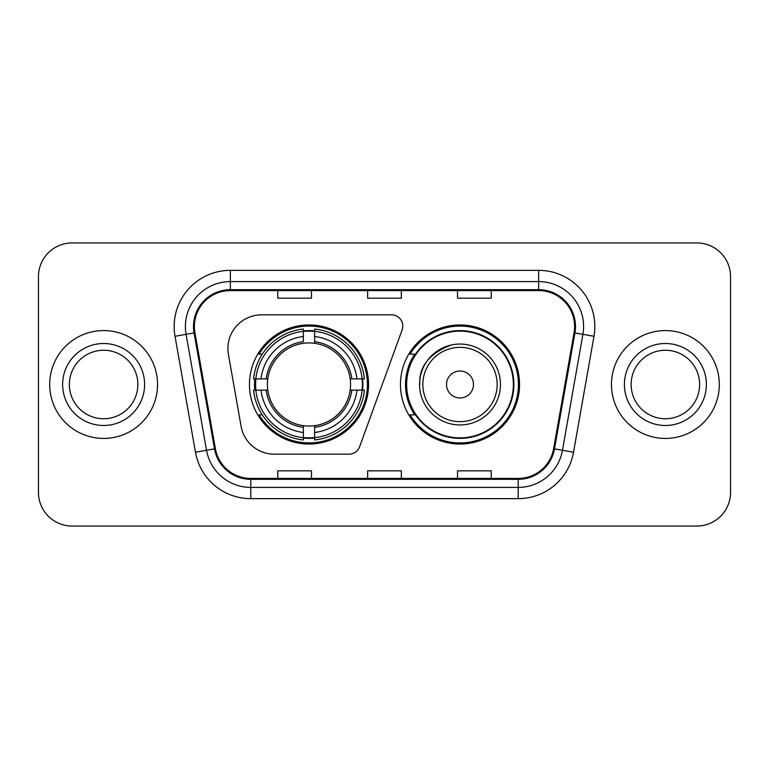 <?xml version="1.0" encoding="UTF-8"?>
<svg xmlns="http://www.w3.org/2000/svg" width="769" height="769" viewBox="0 0 769 769"><rect width="100%" height="100%" fill="white"/><g stroke="black" fill="none" stroke-linecap="round" stroke-linejoin="round"><path stroke-width="1.15" d="M227.903 348.549A33.701 33.701 0 0 0 228.412 354.403L241.091 426.305A33.701 33.701 0 0 0 274.283 454.162L349.03 454.162A11.237 11.237 0 0 0 359.594 446.77L402.12 329.92A11.237 11.237 0 0 0 391.565 314.838L261.604 314.838A33.701 33.701 0 0 0 227.903 348.549M400.457 384.5A59.549 59.549 0 0 0 460.006 444.049A59.549 59.549 0 0 0 519.546 384.5A59.549 59.549 0 0 0 460.006 324.951A59.549 59.549 0 0 0 400.457 384.5M249.454 384.5A59.549 59.549 0 0 0 308.994 444.049A59.549 59.549 0 0 0 368.543 384.5A59.549 59.549 0 0 0 308.994 324.951A59.549 59.549 0 0 0 249.454 384.5M254.799 390.114A54.493 54.493 0 0 1 254.799 378.886M414.731 414.837A54.493 54.493 0 0 1 414.731 354.163M38.45 276.638L38.45 492.362A33.701 33.701 0 0 0 72.151 526.063L696.849 526.063A33.701 33.701 0 0 0 730.55 492.362L730.55 276.638A33.701 33.701 0 0 0 696.849 242.937L72.151 242.937A33.701 33.701 0 0 0 38.45 276.638L38.45 492.362M49.687 384.5A53.926 53.926 0 0 0 103.613 438.426A53.926 53.926 0 0 0 157.549 384.5A53.926 53.926 0 0 0 103.613 330.574A53.926 53.926 0 0 0 49.687 384.5A53.926 53.926 0 0 0 103.613 438.426A53.926 53.926 0 0 0 157.549 384.5A53.926 53.926 0 0 0 103.613 330.574A53.926 53.926 0 0 0 49.687 384.5M611.451 384.5A53.926 53.926 0 0 0 665.387 438.426A53.926 53.926 0 0 0 719.313 384.5A53.926 53.926 0 0 0 665.387 330.574A53.926 53.926 0 0 0 611.451 384.5A53.926 53.926 0 0 0 665.387 438.426A53.926 53.926 0 0 0 719.313 384.5A53.926 53.926 0 0 0 665.387 330.574A53.926 53.926 0 0 0 611.451 384.5M194.394 326.527A35.951 35.951 0 0 1 230.354 290.576L538.646 290.576A35.951 35.951 0 0 1 574.059 332.766L553.613 448.721A35.951 35.951 0 0 1 518.2 478.424L250.8 478.424A35.951 35.951 0 0 1 215.387 448.721L194.942 332.766A35.951 35.951 0 0 1 194.394 326.527M193.5 326.527A36.854 36.854 0 0 0 194.057 332.929L214.503 448.875A36.854 36.854 0 0 0 250.8 479.327L518.2 479.327A36.854 36.854 0 0 0 554.497 448.875L574.943 332.929A36.854 36.854 0 0 0 538.646 289.673L230.354 289.673A36.854 36.854 0 0 0 193.5 326.527M175.024 336.284A56.175 56.175 0 0 1 230.354 270.352L538.646 270.352A56.175 56.175 0 0 1 593.976 336.284L573.53 452.23A56.175 56.175 0 0 1 518.2 498.648L250.8 498.648A56.175 56.175 0 0 1 195.47 452.23L175.024 336.284L186.088 334.332A44.938 44.938 0 0 1 230.354 281.589L538.646 281.589A44.938 44.938 0 0 1 582.912 334.332L562.466 450.278A44.938 44.938 0 0 1 518.2 487.411L250.8 487.411A44.938 44.938 0 0 1 206.534 450.278L186.088 334.332A44.938 44.938 0 0 1 185.406 326.527M696.849 242.937L72.151 242.937M72.151 526.063L696.849 526.063M730.55 492.362L730.55 276.638M367.649 290.576L367.649 298.18L401.351 298.18L401.351 290.576M277.763 290.576L277.763 298.18L311.474 298.18L311.474 290.576M457.526 290.576L457.526 298.18L491.237 298.18L491.237 290.576M401.351 478.424L401.351 470.82L367.649 470.82L367.649 478.424M311.474 478.424L311.474 470.82L277.763 470.82L277.763 478.424M491.237 478.424L491.237 470.82L457.526 470.82L457.526 478.424M137.862 384.5A34.249 34.249 0 0 0 103.613 350.251A34.249 34.249 0 0 0 69.373 384.5A34.249 34.249 0 0 0 103.613 418.749A34.249 34.249 0 0 0 137.862 384.5A34.249 34.249 0 0 1 103.613 418.749A34.249 34.249 0 0 1 69.373 384.5M350.183 390.114A41.574 41.574 0 0 0 314.617 343.31L314.617 341.647L314.617 343.31A41.574 41.574 0 0 0 267.804 390.114A41.574 41.574 0 0 0 350.183 390.114L351.846 390.114L350.183 390.114A41.574 41.574 0 0 1 314.617 425.69L314.617 432.486A48.312 48.312 0 0 0 356.979 390.114L364.439 390.114A55.724 55.724 0 0 1 314.617 439.945L314.617 437.686A53.484 53.484 0 0 0 362.18 390.114M255.923 390.114A53.369 53.369 0 0 1 255.923 378.886M314.617 331.429A53.369 53.369 0 0 0 303.38 331.429M362.074 378.886A53.369 53.369 0 0 1 362.074 390.114M364.439 378.886A55.724 55.724 0 0 0 314.617 329.055L314.617 331.314A53.484 53.484 0 0 1 362.18 378.886L364.439 378.886M253.559 390.114A55.724 55.724 0 0 0 303.38 439.945L303.38 437.686A53.484 53.484 0 0 1 255.817 390.114L253.559 390.114M362.18 378.886L356.979 378.886A48.312 48.312 0 0 0 314.617 336.514L314.617 331.314M314.617 437.686L314.617 432.486M255.817 390.114L261.018 390.114A48.312 48.312 0 0 0 303.38 432.486L303.38 437.686M314.617 336.514L314.617 341.647A43.218 43.218 0 0 1 351.846 378.886L356.979 378.886M356.979 390.114L351.846 390.114A43.218 43.218 0 0 1 314.617 427.353L314.617 425.69M303.38 432.486L303.38 425.69A41.574 41.574 0 0 1 267.804 390.114L261.018 390.114M350.183 378.886L351.846 378.886M314.617 437.571A53.369 53.369 0 0 1 303.38 437.571M303.38 329.055A55.724 55.724 0 0 0 253.559 378.886L255.817 378.886A53.484 53.484 0 0 1 303.38 331.314L303.38 329.055M303.38 331.314L303.38 336.514A48.312 48.312 0 0 0 261.018 378.886L255.817 378.886M261.018 378.886L266.151 378.886A43.218 43.218 0 0 1 303.38 341.647L303.38 336.514M266.151 378.886L267.804 378.886L266.151 378.886M303.38 425.69L303.38 427.353A43.218 43.218 0 0 1 266.151 390.114M262.248 354.163L259.066 354.163A58.425 58.425 0 0 1 367.419 384.5A58.425 58.425 0 0 1 259.066 414.837L262.248 414.837M451.249 345.012C411.924 359.805 421.383 387.586 419.557 384.5A40.449 40.449 0 0 0 460.006 424.949A40.449 40.449 0 0 0 500.446 384.5A40.449 40.449 0 0 0 460.006 344.051A40.449 40.449 0 0 0 419.557 384.5A40.449 40.449 0 0 0 460.006 424.949A40.449 40.449 0 0 0 500.446 384.5M473.483 384.5A13.486 13.486 0 0 0 460.006 371.014A13.486 13.486 0 0 0 446.52 384.5A13.486 13.486 0 0 0 460.006 397.986A13.486 13.486 0 0 0 473.483 384.5M513.365 384.5A53.369 53.369 0 0 0 460.006 331.131A53.369 53.369 0 0 0 406.638 384.5A53.369 53.369 0 0 0 460.006 437.869A53.369 53.369 0 0 0 513.365 384.5M518.421 384.5A58.425 58.425 0 0 1 410.069 414.837L415.481 414.837A53.868 53.868 0 0 0 513.875 384.625A53.868 53.868 0 0 0 415.481 354.163L410.069 354.163A58.425 58.425 0 0 1 518.421 384.5M699.627 384.5A34.249 34.249 0 0 0 665.387 350.251A34.249 34.249 0 0 0 631.138 384.5A34.249 34.249 0 0 0 665.387 418.749A34.249 34.249 0 0 0 699.627 384.5A34.249 34.249 0 0 1 665.387 418.749A34.249 34.249 0 0 1 631.138 384.5M538.646 270.352L538.646 289.673M186.088 334.332L194.057 332.929M250.8 498.648L250.8 479.327M518.2 479.327L518.2 498.648M554.497 448.875L573.53 452.23M195.47 452.23L214.503 448.875M574.943 332.929L593.976 336.284M230.354 270.352L230.354 289.673M144.601 384.5A40.988 40.988 0 0 0 103.613 343.512A40.988 40.988 0 0 0 62.625 384.5A40.988 40.988 0 0 0 103.613 425.488A40.988 40.988 0 0 0 144.601 384.5M362.574 390.114A53.868 53.868 0 0 0 362.574 378.886M314.617 330.92A53.868 53.868 0 0 0 303.38 330.92M303.38 438.08A53.868 53.868 0 0 0 314.617 438.08M497.159 384.5A37.152 37.152 0 0 0 460.006 347.348A37.152 37.152 0 0 0 422.844 384.5A37.152 37.152 0 0 0 460.006 421.652A37.152 37.152 0 0 0 497.159 384.5M706.375 384.5A40.988 40.988 0 0 0 665.387 343.512A40.988 40.988 0 0 0 624.399 384.5A40.988 40.988 0 0 0 665.387 425.488A40.988 40.988 0 0 0 706.375 384.5"/></g></svg>
